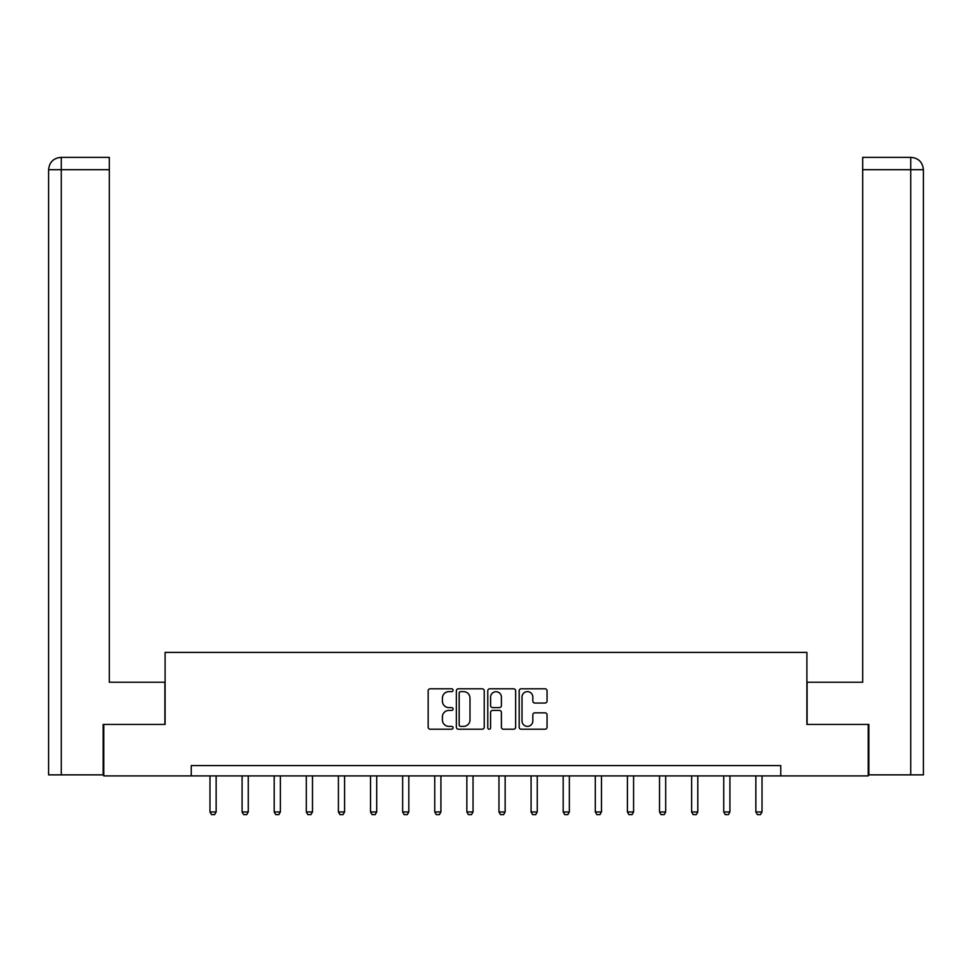 <?xml version="1.0" encoding="UTF-8"?>
<svg xmlns="http://www.w3.org/2000/svg" width="972" height="972" viewBox="0 0 972 972"><rect width="100%" height="100%" fill="white"/><g stroke="black" fill="none" stroke-linecap="round" stroke-linejoin="round"><path stroke-width="1.46" d="M453.061 690.217A1.409 1.409 0 0 0 451.652 688.796L430.183 688.796A2.017 2.017 0 0 0 428.166 690.813L428.166 727.19A2.017 2.017 0 0 0 430.183 729.207L451.652 729.207A1.409 1.409 0 0 0 453.061 727.797A1.409 1.409 0 0 0 451.652 726.376L448.87 726.376A6.464 6.464 0 0 1 442.406 719.912L442.406 716.886A6.464 6.464 0 0 1 448.87 710.411L451.652 710.411A1.409 1.409 0 0 0 453.061 709.001A1.409 1.409 0 0 0 451.652 707.592L448.87 707.592A6.464 6.464 0 0 1 442.406 701.128L442.406 698.09A6.464 6.464 0 0 1 448.87 691.627L451.652 691.627A1.409 1.409 0 0 0 453.061 690.217M545.049 703.048A2.017 2.017 0 0 0 547.066 701.019L547.066 690.813A2.017 2.017 0 0 0 545.049 688.796L521.211 688.796A2.017 2.017 0 0 0 519.182 690.813L519.182 727.19A2.017 2.017 0 0 0 521.211 729.207L545.049 729.207A2.017 2.017 0 0 0 547.066 727.19L547.066 714.857A2.017 2.017 0 0 0 545.049 712.841L534.843 712.841A2.017 2.017 0 0 0 532.826 714.857L532.826 720.969A5.407 5.407 0 0 1 527.419 726.376A5.407 5.407 0 0 1 522.013 720.969L522.013 697.033A5.407 5.407 0 0 1 527.419 691.627A5.407 5.407 0 0 1 532.826 697.033L532.826 701.019A2.017 2.017 0 0 0 534.843 703.048L545.049 703.048M61.26 774.866L48.6 774.866L48.6 169.711C49.341 162.215 53.448 158.096 60.932 157.367L109.326 157.367L109.326 169.711L61.26 169.711L61.26 774.866L103.141 774.866L103.141 724.444L165.106 724.444L165.106 652.394L806.894 652.394L806.894 724.444L868.239 724.444L868.239 775.899L780.759 775.899L780.759 765.608L191.241 765.608L191.241 775.899L780.759 775.899M103.761 724.444L103.761 775.899L191.241 775.899M484.226 690.813A2.017 2.017 0 0 0 482.209 688.796L458.371 688.796A2.017 2.017 0 0 0 456.354 690.813L456.354 727.19A2.017 2.017 0 0 0 458.371 729.207L482.209 729.207A2.017 2.017 0 0 0 484.226 727.19L484.226 690.813M489.791 688.796L513.629 688.796A2.017 2.017 0 0 1 515.646 690.813L515.646 727.19A2.017 2.017 0 0 1 513.629 729.207L503.423 729.207A2.017 2.017 0 0 1 501.406 727.19L501.406 712.44A2.017 2.017 0 0 0 499.389 710.411L492.622 710.411A2.017 2.017 0 0 0 490.593 712.44L490.593 727.797A1.409 1.409 0 0 1 489.183 729.207A1.409 1.409 0 0 1 487.774 727.797L487.774 690.813A2.017 2.017 0 0 1 489.791 688.796M460.594 691.627A1.409 1.409 0 0 0 459.185 693.036L459.185 724.966A1.409 1.409 0 0 0 460.594 726.376L463.523 726.376A6.464 6.464 0 0 0 469.986 719.912L469.986 698.09A6.464 6.464 0 0 0 463.523 691.627L460.594 691.627M501.406 697.131A5.407 5.407 0 0 0 495.999 691.724A5.407 5.407 0 0 0 490.593 697.131L490.593 705.563A2.017 2.017 0 0 0 492.622 707.592L499.389 707.592A2.017 2.017 0 0 0 501.406 705.563L501.406 697.131M209.976 775.899L209.976 811.96L216.149 811.96L216.149 775.899M216.149 811.96L214.605 814.633L211.519 814.633L209.976 811.96M164.9 724.444L164.9 682.247L109.326 682.247L109.326 169.711M61.26 157.367L61.26 169.711L48.6 169.711C49.317 162.215 53.436 158.108 60.944 157.367L109.326 157.367M48.6 169.711L48.6 651.374M807.1 724.444L807.1 682.247L862.674 682.247L862.674 157.367L911.031 157.367L862.674 157.367M923.4 774.866L923.4 651.374L923.4 774.866L868.859 774.866L868.859 724.444L868.239 724.444M911.056 157.367L907.957 157.367L911.056 157.367C918.552 158.096 922.659 162.215 923.4 169.711L923.4 651.374L923.4 169.711L923.4 651.374L923.4 169.711L862.674 169.711M242.089 775.899L242.089 811.96L248.261 811.96L248.261 775.899M248.261 811.96L246.718 814.633L243.632 814.633L242.089 811.96M274.201 775.899L274.201 811.96L280.373 811.96L280.373 775.899M280.373 811.96L278.83 814.633L275.744 814.633L274.201 811.96M306.302 775.899L306.302 811.96L312.486 811.96L312.486 775.899M312.486 811.96L310.943 814.633L307.845 814.633L306.302 811.96M338.414 775.899L338.414 811.96L344.586 811.96L344.586 775.899M344.586 811.96L343.043 814.633L339.957 814.633L338.414 811.96M370.526 775.899L370.526 811.96L376.699 811.96L376.699 775.899M376.699 811.96L375.156 814.633L372.069 814.633L370.526 811.96M402.639 775.899L402.639 811.96L408.811 811.96L408.811 775.899M408.811 811.96L407.268 814.633L404.182 814.633L402.639 811.96M434.751 775.899L434.751 811.96L440.923 811.96L440.923 775.899M440.923 811.96L439.38 814.633L436.294 814.633L434.751 811.96M466.852 775.899L466.852 811.96L473.036 811.96L473.036 775.899M473.036 811.96L471.493 814.633L468.407 814.633L466.852 811.96M498.964 775.899L498.964 811.96L505.148 811.96L505.148 775.899M505.148 811.96L503.593 814.633L500.507 814.633L498.964 811.96M531.077 775.899L531.077 811.96L537.249 811.96L537.249 775.899M537.249 811.96L535.706 814.633L532.62 814.633L531.077 811.96M563.189 775.899L563.189 811.96L569.361 811.96L569.361 775.899M569.361 811.96L567.818 814.633L564.732 814.633L563.189 811.96M595.301 775.899L595.301 811.96L601.474 811.96L601.474 775.899M601.474 811.96L599.931 814.633L596.844 814.633L595.301 811.96M627.414 775.899L627.414 811.96L633.586 811.96L633.586 775.899M633.586 811.96L632.043 814.633L628.957 814.633L627.414 811.96M659.514 775.899L659.514 811.96L665.698 811.96L665.698 775.899M665.698 811.96L664.155 814.633L661.057 814.633L659.514 811.96M691.627 775.899L691.627 811.96L697.799 811.96L697.799 775.899M697.799 811.96L696.256 814.633L693.17 814.633L691.627 811.96M723.739 775.899L723.739 811.96L729.911 811.96L729.911 775.899M729.911 811.96L728.368 814.633L725.282 814.633L723.739 811.96M755.852 775.899L755.852 811.96L762.024 811.96L762.024 775.899M762.024 811.96L760.481 814.633L757.395 814.633L755.852 811.96M910.74 774.866L910.74 157.367"/></g></svg>
